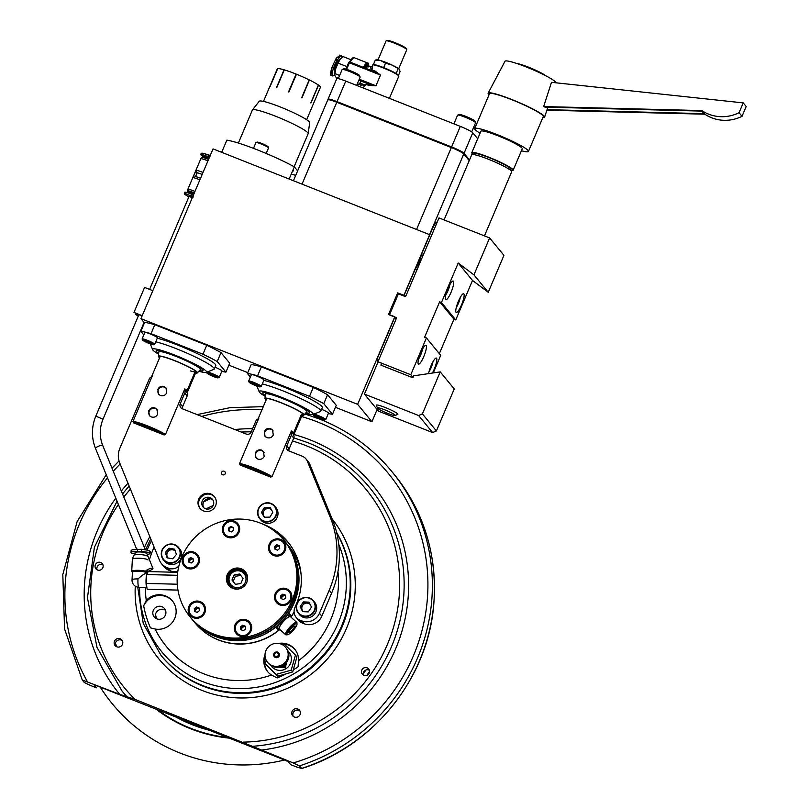 <?xml version="1.0" encoding="UTF-8"?>
<svg xmlns="http://www.w3.org/2000/svg" width="809" height="809" viewBox="0 0 809 809"><rect width="100%" height="100%" fill="white"/><g stroke="black" fill="none" stroke-linecap="round" stroke-linejoin="round"><path stroke-width="1.21" d="M144.437 322.872L140.958 318.645L213.02 148.886L429.832 234.752M140.958 318.645L357.618 404.328L371.928 421.742L335.442 407.311M247.756 372.636L228.886 365.172M395.116 317.168L396.157 318.433M357.618 404.328L394.792 316.774L388.573 314.317L397.674 292.868L403.893 295.325L429.68 234.57M371.928 421.742L377.115 409.516M404.702 296.316L403.893 295.325M398.483 293.859L397.674 292.868M327.918 100.225A11.72 1.335 23 0 1 327.776 99.861A11.72 1.335 23 0 1 336.787 102.258L451.331 147.562A11.72 1.335 23 0 1 463.769 153.953L469.24 160.607L463.769 153.953L429.569 234.529M328.181 99.598A11.72 1.335 23 0 1 328.039 99.234A11.72 1.335 23 0 1 337.05 101.641L451.594 146.935A11.72 1.335 23 0 1 464.042 153.326L469.503 159.99L464.042 153.326L463.769 153.953A11.72 1.335 23 0 0 451.331 147.562L416.595 229.392M472.759 132.777A11.72 1.335 23 0 0 460.321 126.386L345.767 81.092A11.72 1.335 23 0 0 336.766 78.685L327.776 99.861A11.72 1.335 23 0 1 336.787 102.258L451.331 147.562L451.594 146.935A11.72 1.335 23 0 1 464.042 153.326L472.759 132.777L477.684 138.774M328.039 99.234A11.72 1.335 23 0 1 337.05 101.641L451.594 146.935L460.321 126.386M294.132 166.725L308.138 133.707A30.287 3.448 -157 0 0 308.168 133.606L309.685 122.665A27.405 3.125 -157 0 0 280.258 106.96A27.405 3.125 -157 0 0 259.254 101.256L252.438 109.953A30.287 3.448 -157 0 0 252.388 110.044L238.372 143.062M308.168 133.606A30.287 3.448 -157 0 0 275.647 116.253A30.287 3.448 -157 0 0 252.438 109.953M297.641 170.861L294.334 166.836A45.921 5.228 -157 0 0 257.707 149.989A45.921 5.228 -157 0 0 226.854 140.149L221.686 152.314M294.334 166.836L289.167 179.001M291.28 174.036A45.921 5.228 -157 0 0 295.74 175.341M240.071 464.993L270.681 477.098A18.567 2.114 -157 0 0 253.743 469.058A18.567 2.114 -157 0 0 240.071 464.993L239.484 463.719L258.819 418.152A19.537 2.225 -157 0 0 258.304 418.405A19.537 2.225 -157 0 0 258.324 418.688L258.556 418.779M239.484 463.719A19.537 2.225 23 0 1 253.965 467.976A19.537 2.225 23 0 1 272.036 476.592L291.371 431.025A19.537 2.225 -157 0 1 293.667 432.663L291.109 431.652L293.192 434.2A3.903 3.792 140.6 0 1 293.728 438.084L289.177 448.813A3.903 3.792 -39.4 0 0 288.914 450.916M257.758 459.047L255.907 457.702L255.31 452.939C256.696 450.289 258.769 449.349 261.55 450.107L263.451 451.503L264.189 456.448C262.743 459.016 260.599 459.886 257.758 459.047M266.859 437.598L265.008 436.263L264.412 431.49C265.797 428.841 267.87 427.9 270.661 428.669L272.552 430.054L273.29 435.009C271.844 437.578 269.7 438.448 266.859 437.598M301.069 415.219L301.848 415.523A19.537 2.225 -157 0 0 301.251 414.795L293.667 432.663M291.695 432.37L294.264 433.391L301.848 415.523M292.585 433.462L293.758 433.927A19.537 2.225 -157 0 0 294.274 433.675A19.537 2.225 -157 0 0 294.264 433.391M293.758 433.927L293.475 434.595M272.036 476.592L270.681 477.098M133.525 422.854L164.126 434.959A18.567 2.114 -157 0 0 147.187 426.909A18.567 2.114 -157 0 0 133.525 422.854L132.929 421.58L152.264 376.013A19.537 2.225 -157 0 0 151.748 376.266A19.537 2.225 -157 0 0 151.768 376.549L152.001 376.64M132.929 421.58A19.537 2.225 23 0 1 147.41 425.837A19.537 2.225 23 0 1 165.481 434.453L184.816 388.886A19.537 2.225 -157 0 1 187.112 390.525L184.553 389.513A3.903 3.792 140.6 0 1 184.786 393.043L180.235 403.762A3.903 3.792 -39.4 0 0 182.268 408.747L246.199 434.029A3.903 3.792 -39.4 0 0 251.275 431.864L255.826 421.135A3.903 3.792 140.6 0 1 258.536 418.819M151.212 416.898L149.352 415.563L148.755 410.79C150.14 408.151 152.213 407.2 155.004 407.969L156.895 409.364L157.634 414.309C156.188 416.878 154.044 417.747 151.212 416.898M160.313 395.459L158.453 394.114L157.856 389.351C159.242 386.702 161.325 385.762 164.106 386.53L165.997 387.916L166.745 392.861C165.289 395.439 163.145 396.299 160.313 395.459M187.112 390.525L194.696 372.656A19.537 2.225 -157 0 1 195.293 373.384L187.708 391.253L185.14 390.231M194.514 373.07L195.293 373.384M186.03 391.323L187.203 391.789A19.537 2.225 -157 0 0 187.718 391.536A19.537 2.225 -157 0 0 187.708 391.253M187.203 391.789L186.919 392.456M165.481 434.453L164.126 434.959M263.481 101.398L277.265 68.937A23.451 2.67 23 0 1 277.608 68.684L270.024 86.553A23.451 2.67 23 0 1 270.095 86.533L277.679 68.664A23.451 2.67 23 0 1 284.03 69.796L276.445 87.665A23.451 2.67 23 0 1 276.577 87.706A23.451 2.67 23 0 1 276.708 87.746L284.293 69.877A23.451 2.67 23 0 1 296.104 74.074L288.58 91.973M301.797 97.838L309.2 79.939M309.362 80.02L301.949 97.919A23.451 2.67 23 0 0 301.636 97.768L309.22 79.899A23.451 2.67 23 0 0 296.458 74.216L288.874 92.095A23.451 2.67 23 0 0 288.52 91.943L296.104 74.074M309.544 80.051A23.451 2.67 23 0 1 318.382 85.026L310.798 102.895A23.451 2.67 23 0 1 310.949 103.006L318.534 85.137A23.451 2.67 23 0 1 320.425 87.261L306.651 119.722M305.387 413.389A29.306 3.337 -157 0 0 312.8 414.542L320.404 411.518A35.171 4.005 -157 0 0 320.799 411.194L322.316 407.615A35.171 4.005 -157 0 0 321.911 406.512A35.171 4.005 -157 0 0 297.439 392.78A35.171 4.005 -157 0 0 263.805 380.382M320.799 411.194A35.171 4.005 -157 0 0 320.394 410.092A35.171 4.005 -157 0 0 295.922 396.349A35.171 4.005 -157 0 0 262.288 383.951M312.8 414.542A29.306 3.337 -157 0 0 312.79 413.348A29.306 3.337 -157 0 0 283.019 397.897A29.306 3.337 -157 0 0 259.204 391.789A29.306 3.337 -157 0 0 259.517 392.274A29.306 3.337 -157 0 0 265.17 396.319M263.067 393.68A25.403 2.892 -157 0 0 265.251 395.48A25.403 2.892 23 0 1 263.309 392.577A25.403 2.892 23 0 1 291.291 401.891A25.403 2.892 23 0 1 308.987 413.045A25.403 2.892 23 0 1 305.944 412.762A25.403 2.892 -157 0 0 309.24 411.943A25.403 2.892 -157 0 0 282.28 398.099A25.403 2.892 -157 0 0 263.067 393.68M328.333 413.51A50.805 5.784 -157 0 0 332.479 414.279L323.772 403.671A50.805 5.784 -157 0 0 309.503 396.349L257.575 375.811A50.805 5.784 -157 0 0 247.402 373.475L250.355 377.065M247.402 373.475L251.195 364.535A50.805 5.784 -157 0 1 261.368 366.871L257.575 375.811M309.503 396.349L313.295 387.41L261.368 366.871M332.479 414.279L336.271 405.339L327.564 394.741L323.772 403.671M327.564 394.741A50.805 5.784 -157 0 0 313.295 387.41M198.832 371.25A29.306 3.337 -157 0 0 206.244 372.393L213.859 369.379A35.171 4.005 -157 0 0 214.243 369.046L215.76 365.476A35.171 4.005 -157 0 0 215.356 364.374A35.171 4.005 -157 0 0 190.884 350.641A35.171 4.005 -157 0 0 157.249 338.233M214.243 369.046A35.171 4.005 -157 0 0 213.839 367.953A35.171 4.005 -157 0 0 189.367 354.211A35.171 4.005 -157 0 0 155.732 341.813M206.244 372.393A29.306 3.337 -157 0 0 206.234 371.2A29.306 3.337 -157 0 0 176.463 355.758A29.306 3.337 -157 0 0 152.648 349.64A29.306 3.337 -157 0 0 152.962 350.135A29.306 3.337 -157 0 0 158.625 354.18M202.685 369.794A25.403 2.892 -157 0 0 178.213 356.961A25.403 2.892 -157 0 0 156.218 350.742A25.403 2.892 -157 0 0 156.511 351.541A25.403 2.892 -157 0 0 158.695 353.341A25.403 2.892 23 0 1 156.218 350.742A25.403 2.892 23 0 1 163.651 351.703A25.403 2.892 23 0 1 189.458 361.947A25.403 2.892 23 0 1 202.978 370.593A25.403 2.892 -157 0 0 202.685 369.794M199.388 370.613A25.403 2.892 -157 0 0 202.978 370.593A25.403 2.892 23 0 1 199.388 370.613M221.777 371.371A50.805 5.784 -157 0 0 225.923 372.14L217.216 361.532A50.805 5.784 -157 0 0 202.948 354.2L151.02 333.662A50.805 5.784 -157 0 0 140.847 331.326L143.8 334.926M140.847 331.326L144.639 322.397A50.805 5.784 -157 0 1 154.812 324.733L151.02 333.662M202.948 354.2L206.74 345.271L154.812 324.733M225.923 372.14L229.716 363.201L221.009 352.593L217.216 361.532M221.009 352.593A50.805 5.784 -157 0 0 206.74 345.271M266.161 399.899A21.186 2.417 23 0 1 264.988 398.493A21.186 2.417 23 0 1 265.463 398.139A21.186 2.417 23 0 1 287.488 405.339A21.186 2.417 23 0 1 303.962 415.027A21.186 2.417 23 0 1 303.557 415.209A21.186 2.417 23 0 1 302.131 415.169M264.988 398.493L265.362 394.094A22.551 2.569 23 0 1 265.868 393.72A22.551 2.569 23 0 1 289.329 401.385A22.551 2.569 23 0 1 306.864 411.7L303.962 415.027M266.201 399.798A20.629 2.346 23 0 1 265.928 398.422A20.629 2.346 23 0 1 266.05 398.412A20.629 2.346 23 0 1 285.405 404.581A20.629 2.346 23 0 1 303.284 414.208A20.629 2.346 23 0 1 303.031 415.057A20.629 2.346 23 0 1 302.172 415.068M159.606 357.76A21.186 2.417 23 0 1 158.433 356.354A21.186 2.417 23 0 1 164.652 357.062A21.186 2.417 23 0 1 186.505 365.759A21.186 2.417 23 0 1 197.406 372.888A21.186 2.417 23 0 1 195.576 373.03M158.433 356.354L158.807 351.945A22.551 2.569 23 0 1 165.43 352.704A22.551 2.569 23 0 1 188.699 361.967A22.551 2.569 23 0 1 200.308 369.561L197.406 372.888M159.646 357.659A20.629 2.346 23 0 1 159.494 356.263A20.629 2.346 23 0 1 164.975 357.315A20.629 2.346 23 0 1 184.179 364.798A20.629 2.346 23 0 1 196.729 372.069A20.629 2.346 23 0 1 195.616 372.929M196.183 371.513A19.537 2.225 23 0 1 190.439 370.916M453.9 123.848L457.581 115.181A9.769 1.112 23 0 1 457.682 115.09L459.209 114.484A8.596 0.981 23 0 1 465.711 116.334A8.596 0.981 23 0 1 474.934 121.158L475.55 122.675A9.769 1.112 23 0 1 475.561 122.816L471.708 131.907M457.682 115.09A9.769 1.112 23 0 1 465.084 117.184A9.769 1.112 23 0 1 475.55 122.675M473.154 128.489A9.769 1.112 23 0 1 474.741 129.086M473.558 127.549A8.596 0.981 23 0 1 474.913 128.055M338.273 78.645L342.146 69.534A9.769 1.112 23 0 1 342.247 69.443L343.774 68.836A8.596 0.981 23 0 1 350.277 70.676A8.596 0.981 23 0 1 359.499 75.51L360.116 77.027A9.769 1.112 23 0 1 360.126 77.168L356.638 85.39M342.247 69.443A9.769 1.112 23 0 1 349.65 71.536A9.769 1.112 23 0 1 360.116 77.027M324.682 420.013A6.057 0.688 -157 0 0 318.25 416.463A6.057 0.688 -157 0 0 313.599 415.31A6.057 0.688 -157 0 0 320.091 418.718A6.057 0.688 -157 0 0 324.682 420.013L325.693 419.608A6.836 0.779 -157 0 0 325.774 419.547L328.505 413.116A6.836 0.779 -157 0 0 321.588 409.344M318.2 417.171A6.836 0.779 -157 0 0 320.516 418.142A6.836 0.779 -157 0 0 322.245 418.789M325.774 419.547A6.836 0.779 -157 0 0 318.433 415.604A6.836 0.779 -157 0 0 313.811 414.137M318.058 417.525L316.026 416.342L317.138 416.413L322.316 418.84L318.058 417.525L318.331 416.878M255.573 385.58A6.057 0.688 -157 0 0 260.154 386.874A6.057 0.688 -157 0 0 253.723 383.335A6.057 0.688 -157 0 0 249.081 382.172A6.057 0.688 -157 0 0 255.573 385.58M253.682 384.032A6.836 0.779 -157 0 0 255.998 385.013A6.836 0.779 -157 0 0 256.807 385.327M260.154 386.874L261.165 386.48A6.836 0.779 -157 0 0 261.246 386.409A6.836 0.779 -157 0 0 253.905 382.465A6.836 0.779 -157 0 0 248.656 381.069A6.836 0.779 -157 0 0 248.666 381.17L249.081 382.172M261.246 386.409L263.977 379.977A6.836 0.779 -157 0 0 256.635 376.033A6.836 0.779 -157 0 0 251.387 374.638L248.656 381.069M253.53 384.386L251.498 383.213L252.62 383.274L257.798 385.701L253.53 384.386L253.804 383.749M218.127 377.874A6.057 0.688 -157 0 0 211.695 374.324A6.057 0.688 -157 0 0 207.043 373.171A6.057 0.688 -157 0 0 213.546 376.569A6.057 0.688 -157 0 0 218.127 377.874L219.138 377.469A6.836 0.779 -157 0 0 219.219 377.409L221.949 370.977A6.836 0.779 -157 0 0 215.032 367.205M214.779 376.316A6.836 0.779 -157 0 0 215.69 376.65M219.219 377.409A6.836 0.779 -157 0 0 211.877 373.465A6.836 0.779 -157 0 0 207.256 371.998M214.648 376.63L215.77 376.691L213.738 375.518L209.47 374.203L214.648 376.63L214.85 376.165M211.776 374.739L211.503 375.386M149.018 343.441A6.057 0.688 -157 0 0 153.599 344.735A6.057 0.688 -157 0 0 147.167 341.186A6.057 0.688 -157 0 0 142.526 340.033A6.057 0.688 -157 0 0 149.018 343.441M153.599 344.735L154.62 344.331A6.836 0.779 -157 0 0 154.691 344.27A6.836 0.779 -157 0 0 147.349 340.326A6.836 0.779 -157 0 0 142.101 338.931A6.836 0.779 -157 0 0 142.111 339.022L142.526 340.033M154.691 344.27L157.421 337.838A6.836 0.779 -157 0 0 150.08 333.895A6.836 0.779 -157 0 0 144.831 332.489L142.101 338.931M150.13 343.491L151.243 343.562L149.21 342.379L144.942 341.064L150.322 343.026M147.248 341.6L146.975 342.247M253.48 148.34L255.937 142.566A6.836 0.779 23 0 1 256.008 142.505L257.019 142.101A6.057 0.688 23 0 1 261.61 143.405A6.057 0.688 23 0 1 268.103 146.803L268.517 147.814A6.836 0.779 23 0 1 268.527 147.916L266.171 153.447M256.008 142.505A6.836 0.779 23 0 1 261.186 143.972A6.836 0.779 23 0 1 268.517 147.814M225.205 473.72A1.952 1.901 140.6 0 1 221.919 474.266A1.952 1.901 140.6 0 1 221.656 472.314A1.952 1.901 140.6 0 1 224.942 471.778A1.952 1.901 140.6 0 1 225.205 473.72M198.731 499.102A9.283 9.01 -39.4 0 0 199.995 508.335A9.283 9.01 -39.4 0 0 215.598 505.777A9.283 9.01 -39.4 0 0 214.334 496.554A9.283 9.01 -39.4 0 0 198.731 499.102M214.628 496.918A9.283 9.01 -39.4 0 0 199.327 499.831A9.283 9.01 -39.4 0 0 200.298 508.689M203.737 507.688A6.057 5.875 140.6 0 1 212.979 500.093M202.26 500.993A6.057 5.875 -39.4 0 0 203.079 507.01A6.057 5.875 -39.4 0 0 213.273 505.342A6.057 5.875 -39.4 0 0 212.443 499.325A6.057 5.875 -39.4 0 0 202.26 500.993M291.088 431.693A3.903 3.792 140.6 0 1 291.341 435.181L286.791 445.911A3.903 3.792 -39.4 0 0 288.823 450.886L302.192 456.175A9.769 9.486 140.6 0 1 307.359 461.272L330.042 516.759A97.697 94.835 140.6 0 1 329.233 590.226L319.454 613.262A13.682 13.278 140.6 0 1 301.717 620.847L299.937 620.149A9.769 9.486 140.6 0 1 294.85 607.701L296.367 604.131A62.526 60.695 -39.4 0 0 287.852 541.959A62.526 60.695 -39.4 0 0 262.065 523.807M305.954 458.905L308.34 461.808A9.769 9.486 140.6 0 1 309.746 464.174L332.428 519.661A97.697 94.835 140.6 0 1 331.619 593.128L321.84 616.155A13.682 13.278 140.6 0 1 304.103 623.749L302.323 623.051A9.769 9.486 140.6 0 1 298.561 620.321L296.185 617.419M184.553 389.523L186.636 392.062A3.903 3.792 140.6 0 1 187.172 395.945L182.622 406.664A3.903 3.792 -39.4 0 0 182.359 408.778M178.86 566.098A9.769 9.486 140.6 0 1 168.525 568.171L166.745 567.473A13.682 13.278 140.6 0 1 159.515 560.334L119.712 462.95A19.537 18.971 140.6 0 1 119.874 448.257L149.271 378.996A3.903 3.792 140.6 0 1 151.981 376.681M177.859 571.114A9.769 9.486 140.6 0 1 170.901 571.073L169.132 570.375A13.682 13.278 140.6 0 1 163.873 566.543L161.487 563.64M289.025 543.426A62.526 60.695 -39.4 0 0 276.193 532.453M142.212 315.692L133.97 312.426L142.05 316.076M152.83 290.674L144.589 287.407L133.97 312.426M138.531 315.49L135.76 314.6L138.278 316.086M136.084 313.852L135.76 314.6M265.746 436.971A4.783 4.642 140.6 0 1 268.79 429.013A4.783 4.642 140.6 0 1 273.159 430.995M256.645 458.42A4.783 4.642 140.6 0 1 259.689 450.461A4.783 4.642 140.6 0 1 264.058 452.443M159.191 394.832A4.783 4.642 140.6 0 1 162.235 386.874A4.783 4.642 140.6 0 1 166.603 388.856M150.09 416.271A4.783 4.642 140.6 0 1 153.134 408.312A4.783 4.642 140.6 0 1 157.502 410.294M145.367 587.425A97.697 94.835 -39.4 0 0 146.267 600.389L143.678 605.759A101.61 98.627 140.6 0 0 150.484 627.865L155.085 629.018A97.697 94.835 -39.4 0 0 203.999 673.897A97.697 94.835 -39.4 0 0 271.48 675.05L277.143 677.952A101.61 98.627 140.6 0 0 286.538 673.705M154.125 547.157A97.697 94.835 -39.4 0 0 149.412 559.747M293.283 669.913A101.61 98.627 140.6 0 0 298.056 666.818L298.572 660.619A17.586 17.07 -39.4 0 0 294.789 649.293A17.586 17.07 -39.4 0 0 288.024 644.369A17.586 17.07 -39.4 0 0 278.65 643.438M265.008 654.653A17.586 17.07 -39.4 0 0 267.617 671.612A17.586 17.07 -39.4 0 0 271.48 675.05M295.083 649.657A17.586 17.07 -39.4 0 0 288.621 645.097A17.586 17.07 -39.4 0 0 280.753 643.964M265.119 656.817A17.586 17.07 -39.4 0 0 267.921 671.976M155.085 629.018A17.586 17.07 -39.4 0 0 173.53 620.715A17.586 17.07 -39.4 0 0 172.357 600.865A17.586 17.07 -39.4 0 0 165.592 595.95A17.586 17.07 -39.4 0 0 146.267 600.389M172.641 601.229A17.586 17.07 -39.4 0 0 166.189 596.668A17.586 17.07 -39.4 0 0 143.678 605.759M153.326 610.37A6.644 6.452 -39.4 0 0 154.226 616.974A6.644 6.452 -39.4 0 0 165.4 615.143A6.644 6.452 -39.4 0 0 164.49 608.54A6.644 6.452 -39.4 0 0 153.326 610.37M155.702 618.278A6.644 6.452 140.6 0 1 165.491 610.239M115.717 646.179A4.399 4.267 140.6 0 1 122.361 640.718M114.484 641.193A4.399 4.267 -39.4 0 0 115.08 645.562A4.399 4.267 -39.4 0 0 122.472 644.348A4.399 4.267 -39.4 0 0 121.876 639.98A4.399 4.267 -39.4 0 0 114.484 641.193M293.303 716.42A4.399 4.267 140.6 0 1 299.957 710.959M292.079 711.424A4.399 4.267 -39.4 0 0 292.676 715.793A4.399 4.267 -39.4 0 0 300.068 714.59A4.399 4.267 -39.4 0 0 299.472 710.221A4.399 4.267 -39.4 0 0 292.079 711.424M95.381 564.773A4.106 3.984 -39.4 0 0 95.947 568.848A4.106 3.984 -39.4 0 0 102.844 567.716A4.106 3.984 -39.4 0 0 102.288 563.64A4.106 3.984 -39.4 0 0 95.381 564.773M97.04 569.769A4.106 3.984 140.6 0 1 102.976 564.894M361.775 670.125A4.106 3.984 -39.4 0 0 362.331 674.2A4.106 3.984 -39.4 0 0 369.228 673.068A4.106 3.984 -39.4 0 0 368.671 668.992A4.106 3.984 -39.4 0 0 361.775 670.125M363.423 675.121A4.106 3.984 140.6 0 1 369.359 670.246M252.408 746.313L135.093 699.421L119.671 694.304L82.255 679.995L84.338 682.533L90.598 685.506L96.463 687.822L94.077 684.91L96.807 685.749L284.92 760.147L288.237 761.704L290.613 764.606L296.478 766.932L301.555 768.439L299.461 765.901L293.202 762.938L252.408 746.313A160.222 155.53 -39.4 0 0 389.867 650.396A160.222 155.53 -39.4 0 0 369.602 487.554A160.222 155.53 -39.4 0 0 307.996 442.735M94.825 685.041A179.76 174.501 -39.4 0 0 96.463 687.822M394.013 474.185C424.209 512.006 437.467 555.368 433.786 604.272C428.173 678.225 373.212 746.505 301.545 768.55L301.555 768.439A187.577 182.086 -39.4 0 0 394.013 474.185L391.93 471.647A187.577 182.086 140.6 0 1 299.461 765.901M106.232 474.721L77.118 521.633L62.809 574.572L64.558 628.927L82.255 679.995M298.572 660.619A97.697 94.835 -39.4 0 0 337.95 571.71M156.572 618.743A95.745 92.944 140.6 0 1 155.49 614.274M203.757 501.823A103.562 100.528 140.6 0 1 210.289 498.779M206.062 508.922A95.745 92.944 140.6 0 1 213.161 505.574M285.89 542.647A60.574 58.794 140.6 0 1 285.941 542.708A60.574 58.794 140.6 0 1 288.813 612.919L291.503 616.185A60.574 58.794 140.6 0 0 294.082 611.917A60.574 58.794 140.6 0 1 290.896 617.085A8.697 2.063 132 0 0 290.846 616.62A8.697 2.063 132 0 0 290.694 616.377A8.697 2.063 132 0 0 283.737 621.019A8.697 2.063 132 0 0 278.903 629.048A8.697 2.063 132 0 0 279.054 629.291A8.697 2.063 132 0 0 279.762 629.412M284.819 541.352A60.574 58.794 -39.4 0 1 284.94 541.494A60.574 58.794 140.6 0 1 286.032 542.859A60.574 58.794 140.6 0 1 274.767 625.944A60.574 58.794 140.6 0 1 191.339 618.4A60.574 58.794 -39.4 0 0 274.059 626.5A60.574 58.794 -39.4 0 0 284.94 541.494A60.574 58.794 140.6 0 1 273.634 624.568A60.574 58.794 140.6 0 1 190.206 617.024A60.574 58.794 140.6 0 1 189.114 615.659A60.574 58.794 140.6 0 1 200.379 532.575A60.574 58.794 140.6 0 1 283.807 540.119A60.574 58.794 140.6 0 1 284.899 541.484L288.621 545.974A60.574 58.794 140.6 0 1 301.079 574.259A60.574 58.794 140.6 0 0 288.621 545.974L288.732 546.105A60.574 58.794 140.6 0 1 300.918 572.721M285.941 542.708A60.574 58.794 140.6 0 1 287.023 544.073A60.574 58.794 140.6 0 1 275.768 627.157A60.574 58.794 140.6 0 1 192.33 619.613A60.574 58.794 140.6 0 0 275.707 627.208L278.397 630.464L279.348 629.432M290.896 616.842L291.503 616.185M278.397 630.464A60.574 58.794 140.6 0 1 195.02 622.879L195.121 623.001A60.574 58.794 140.6 0 1 195.07 622.94M241.244 629.544A4.106 3.984 140.6 0 1 244.864 626.52M195.07 611.291A4.106 3.984 140.6 0 1 198.69 608.257M189.063 561.921A4.106 3.984 140.6 0 1 192.684 558.888M275.404 549.078A4.106 3.984 140.6 0 1 279.024 546.045M281.411 598.448A4.106 3.984 140.6 0 1 285.031 595.414M191.217 618.258A60.574 58.794 -39.4 0 0 191.339 618.4L192.229 619.492A60.574 58.794 140.6 0 0 275.657 627.036A60.574 58.794 140.6 0 0 286.922 543.951A60.574 58.794 140.6 0 0 285.84 542.586A60.574 58.794 140.6 0 1 286.922 543.951A60.574 58.794 140.6 0 1 275.657 627.036A60.574 58.794 140.6 0 1 192.229 619.492L192.33 619.613A60.574 58.794 140.6 0 1 192.279 619.552M191.875 568.848A8.798 8.535 -39.4 0 0 199.459 559.029A8.798 8.535 -39.4 0 0 189.791 551.768A8.798 8.535 -39.4 0 0 182.207 561.588A8.798 8.535 -39.4 0 0 191.875 568.848M204.829 612.838A8.798 8.535 -39.4 0 0 200.258 601.633A8.798 8.535 -39.4 0 0 188.851 606.517A8.798 8.535 -39.4 0 0 193.432 617.712A8.798 8.535 -39.4 0 0 204.829 612.838M249.971 622.556A8.798 8.535 -39.4 0 0 237.806 621.181A8.798 8.535 -39.4 0 0 236.066 633.316A8.798 8.535 -39.4 0 0 248.232 634.691A8.798 8.535 -39.4 0 0 249.971 622.556M282.139 588.285A8.798 8.535 -39.4 0 0 274.554 598.114A8.798 8.535 -39.4 0 0 284.222 605.375A8.798 8.535 -39.4 0 0 291.806 595.545A8.798 8.535 -39.4 0 0 282.139 588.285M269.185 544.305A8.798 8.535 -39.4 0 0 273.755 555.51A8.798 8.535 -39.4 0 0 285.162 550.626A8.798 8.535 -39.4 0 0 280.581 539.421A8.798 8.535 -39.4 0 0 269.185 544.305M224.053 534.587A8.798 8.535 -39.4 0 0 236.218 535.962A8.798 8.535 -39.4 0 0 237.947 523.817A8.798 8.535 -39.4 0 0 225.782 522.442A8.798 8.535 -39.4 0 0 224.053 534.587M284.94 541.494L284.707 541.201A60.574 58.794 140.6 0 1 285.789 542.566A60.574 58.794 140.6 0 1 274.524 625.65A60.574 58.794 140.6 0 1 191.096 618.106A60.574 58.794 -39.4 0 0 273.826 626.206A60.574 58.794 -39.4 0 0 284.707 541.201L283.807 540.119M245.501 571.993A10.75 10.436 140.6 0 1 243.509 586.727A10.75 10.436 140.6 0 1 228.512 585.15A10.75 10.436 140.6 0 1 230.504 570.406A10.75 10.436 140.6 0 1 245.501 571.993M229.068 585.817A10.75 10.436 140.6 0 1 231.101 571.376A10.75 10.436 140.6 0 1 245.653 572.196M279.661 629.432A60.574 58.794 140.6 0 1 248.98 643.286A60.574 58.794 140.6 0 1 195.02 622.879L192.33 619.613M294.102 612.201A60.574 58.794 140.6 0 1 291.007 617.186M279.853 629.483A60.574 58.794 140.6 0 1 249.091 643.418A60.574 58.794 140.6 0 1 195.121 623.001M271.177 552.476A7.817 7.584 -39.4 0 0 284.363 550.383A7.817 7.584 -39.4 0 0 283.261 542.556M270.064 544.659A7.817 7.584 -39.4 0 0 271.136 552.426A7.817 7.584 -39.4 0 0 284.272 550.272A7.817 7.584 -39.4 0 0 283.211 542.505A7.817 7.584 -39.4 0 0 270.064 544.659M274.625 546.459L276.84 544.74L279.388 545.751L279.722 548.472L277.507 550.191L274.959 549.18L274.625 546.459L275.161 547.106L277.376 545.387L276.84 544.74M277.376 545.387L279.449 546.206M275.161 547.106L275.434 549.372M240.849 571.326A8.596 8.343 -39.4 0 0 229.695 576.099A8.596 8.343 -39.4 0 0 234.175 587.051A8.596 8.343 -39.4 0 0 245.329 582.278A8.596 8.343 -39.4 0 0 240.849 571.326M246.684 582.642A9.769 9.486 -39.4 0 0 241.487 570.466A9.769 9.486 -39.4 0 0 228.816 575.887A9.769 9.486 -39.4 0 0 239.12 588.851M234.165 574.855L231.981 580.013L235.328 584.341L240.86 583.522L243.044 578.364L239.707 574.026L234.165 574.855L235.348 576.281L233.154 581.438L231.981 580.013M233.154 581.438L235.389 584.331M240.819 575.462L235.348 576.281M225.003 534.223A7.817 7.584 -39.4 0 0 225.054 534.274A7.817 7.584 -39.4 0 0 235.813 535.245A7.817 7.584 -39.4 0 0 237.128 524.353A7.817 7.584 -39.4 0 0 237.088 524.293M224.821 533.991A7.817 7.584 -39.4 0 0 235.722 535.133A7.817 7.584 -39.4 0 0 237.037 524.242A7.817 7.584 -39.4 0 0 226.277 523.271A7.817 7.584 -39.4 0 0 224.821 533.991M228.451 528.196L230.666 526.477L231.202 527.134L228.987 528.843L228.451 528.196L228.785 530.916L231.334 531.928L233.548 530.208L233.214 527.488L230.666 526.477M233.275 527.953L231.202 527.134M229.26 531.109L228.987 528.843M277.184 601.845A7.817 7.584 -39.4 0 0 277.234 601.896A7.817 7.584 -39.4 0 0 290.421 599.641A7.817 7.584 -39.4 0 0 289.268 591.925M282.26 589.235A7.817 7.584 -39.4 0 0 277.143 601.795A7.817 7.584 -39.4 0 0 290.33 599.53A7.817 7.584 -39.4 0 0 282.26 589.235M285.456 595.576L282.847 594.109L285.395 595.111L285.729 597.841L283.514 599.55L280.966 598.549L280.632 595.818L281.441 598.741M282.847 594.109L280.632 595.818M283.383 594.757L281.168 596.476M237.017 632.951A7.817 7.584 -39.4 0 0 237.067 633.002A7.817 7.584 -39.4 0 0 247.827 633.983A7.817 7.584 -39.4 0 0 249.101 623.031M249.192 623.152A7.817 7.584 -39.4 0 0 238.291 622A7.817 7.584 -39.4 0 0 236.976 632.901A7.817 7.584 -39.4 0 0 247.746 633.872A7.817 7.584 -39.4 0 0 249.192 623.152M245.289 626.682L242.68 625.215L245.228 626.217L245.562 628.947L243.347 630.656L240.799 629.655L240.465 626.924L241.274 629.837M242.68 625.215L240.465 626.924M243.216 625.863L241.001 627.582M190.843 614.688A7.817 7.584 -39.4 0 0 204.03 612.595A7.817 7.584 -39.4 0 0 202.928 604.768M203.949 612.484A7.817 7.584 -39.4 0 0 202.877 604.717A7.817 7.584 -39.4 0 0 189.741 606.861A7.817 7.584 -39.4 0 0 190.803 614.638A7.817 7.584 -39.4 0 0 203.949 612.484M196.506 606.952L199.054 607.953L199.388 610.684L197.174 612.403L194.625 611.392L194.291 608.661L196.506 606.952L197.042 607.599L194.827 609.319L195.1 611.584M194.827 609.319L194.291 608.661M199.115 608.419L197.042 607.599M184.836 565.319A7.817 7.584 -39.4 0 0 198.074 563.115A7.817 7.584 -39.4 0 0 196.961 555.459A7.817 7.584 -39.4 0 0 196.921 555.399M191.753 567.898A7.817 7.584 -39.4 0 0 196.87 555.348A7.817 7.584 -39.4 0 0 183.683 557.603A7.817 7.584 -39.4 0 0 191.753 567.898M188.821 559.949L191.035 558.24L190.499 557.583L193.048 558.594L193.381 561.315L191.167 563.034L188.618 562.022L188.285 559.302L189.094 562.215M190.499 557.583L188.285 559.302M191.035 558.24L193.108 559.049M278.822 624.558A8.697 2.063 132 0 0 277.629 627.905A8.697 2.063 132 0 0 277.78 628.148L279.054 629.291M290.694 616.377L289.43 615.234A8.697 2.063 132 0 0 286.386 616.327M291.452 627.147A7.332 1.739 132 0 0 287.478 634.752A7.332 1.739 132 0 0 292.383 631.242A7.332 1.739 132 0 0 296.994 624.204A7.332 1.739 132 0 0 291.452 627.147M296.994 624.204L296.964 622.9A8.302 1.972 132 0 0 296.782 622.394A8.302 1.972 132 0 0 290.694 626.237A8.302 1.972 132 0 0 285.658 634.721A8.302 1.972 132 0 0 286.184 634.863L287.478 634.752M296.782 622.394L290.431 616.67A8.302 1.972 132 0 0 284.343 620.513A8.302 1.972 132 0 0 279.307 629.008L285.658 634.721M293.768 628.684L295.103 625.944L293.252 626.449L290.077 629.705L288.742 632.446L290.583 631.93L293.768 628.684L292.332 627.39M289.48 630.939L290.583 631.93M131.2 551.01L132.049 549.817L141.444 549.271L148.128 550.292L150.191 551.576L150.09 553.437A7.625 1.365 3.1 0 1 147.208 554.347M135.022 553.932A7.625 1.365 3.1 0 1 131.098 552.729A7.625 1.365 3.1 0 1 131.018 552.507A7.625 1.365 3.1 0 1 137.459 551.505L141.312 551.607A7.625 1.365 3.1 0 1 150.09 553.437M134.972 554.832L135.083 552.668A5.471 0.981 3.1 0 1 139.714 551.95A5.471 0.981 3.1 0 1 146.014 553.275M132.443 572.276L131.827 571.619A7.817 1.406 3.1 0 1 131.715 571.356L132.373 559.262A7.817 1.406 3.1 0 1 132.393 559.191L133.647 555.419A6.765 1.214 3.1 0 1 139.36 554.59A6.765 1.214 3.1 0 1 147.147 556.157M132.393 559.191A7.817 1.406 3.1 0 1 138.986 558.24A7.817 1.406 3.1 0 1 147.976 560.05M131.715 571.356A7.817 1.406 3.1 0 1 138.329 570.325A7.817 1.406 3.1 0 1 147.319 572.206A7.817 1.406 3.1 0 1 147.177 572.459L146.49 573.045M132.11 580.053A7.038 1.264 3.1 0 1 132.029 579.841L132.454 572.165A7.038 1.264 3.1 0 1 138.4 571.245A7.038 1.264 3.1 0 1 146.5 572.934L146.48 573.379M146.621 587.455L138.875 587.253A7.038 1.122 -88.5 0 1 138.673 587.132A7.038 1.122 -88.5 0 1 137.985 578.92C142.465 574.946 145.266 573.136 146.378 573.49M146.389 586.313A7.038 1.122 -88.5 0 1 146.328 586.019A7.038 1.122 -88.5 0 1 146.611 574.815L146.247 583.431L147.187 589.306L177.778 590.085L177.788 588.992M177.677 572.327L148.168 571.579L146.732 574.562L177.353 575.29M177.444 586.252L177.171 582.096M176.827 584.199L146.247 583.431M150.09 551.485L149.281 551.93L150.09 551.485L147.875 550.211M270.904 665.504A11.235 10.901 -39.4 0 0 287.66 667.425A11.235 10.901 -39.4 0 0 288.156 651.336M289.076 652.337A11.235 10.901 -39.4 0 0 288.186 651.407M270.975 665.554A11.235 10.901 -39.4 0 0 271.713 666.606M266.161 660.164L265.19 663.643L276.102 674.423L291.22 670.145L295.427 655.078L284.515 644.308L282.634 644.834M276.102 674.423L277.588 676.233L292.706 671.955L296.923 656.898L295.427 655.078M291.22 670.145L292.706 671.955M265.19 663.643L277.588 676.233M275.181 656.15A1.952 1.901 -39.4 0 0 277.902 655.856A1.952 1.901 -39.4 0 0 277.689 653.156A1.952 1.901 -39.4 0 0 274.969 653.45A1.952 1.901 -39.4 0 0 275.181 656.15M274.706 657.07A2.933 2.842 140.6 0 1 274.382 653.025A2.933 2.842 140.6 0 1 278.468 652.59A2.933 2.842 140.6 0 1 278.792 656.635A2.933 2.842 140.6 0 1 274.706 657.07M265.332 657.899A11.72 11.377 140.6 0 1 285.648 647.392A11.72 11.377 140.6 0 1 281.694 665.018A11.72 11.377 140.6 0 1 265.332 657.899M285.648 647.392L286.386 648.292A11.72 11.377 140.6 0 1 282.442 665.928A11.72 11.377 140.6 0 1 268.275 663.178L267.526 662.278M420.69 352.866A10.072 2.134 111.6 0 0 418.516 364.101A10.072 2.134 111.6 0 0 423.764 356.607A10.072 2.134 111.6 0 0 425.928 345.362A10.072 2.134 111.6 0 0 420.69 352.866M432.37 373.06A10.072 2.134 111.6 0 0 434.19 369.298A10.072 2.134 111.6 0 0 436.354 358.063A10.072 2.134 111.6 0 0 431.116 365.557A10.072 2.134 111.6 0 0 428.608 373.616M458.42 301.231A10.072 2.134 111.6 0 0 456.256 312.466A10.072 2.134 111.6 0 0 461.494 304.973A10.072 2.134 111.6 0 0 463.668 293.728A10.072 2.134 111.6 0 0 458.42 301.231M447.994 288.53A10.072 2.134 111.6 0 0 445.82 299.775A10.072 2.134 111.6 0 0 451.068 292.271A10.072 2.134 111.6 0 0 453.232 281.036A10.072 2.134 111.6 0 0 447.994 288.53M398.412 293.829L404.904 296.397A0.748 0.718 140.6 0 0 405.875 295.983L439.004 217.914L489.617 237.927L473.943 274.858L458.207 263.036L441.441 302.526L439.641 301.808L424.614 337.211L426.414 337.929L410.79 374.739L377.955 361.744L396.339 318.453A0.748 0.718 140.6 0 0 395.945 317.502L389.453 314.934L398.412 293.829M433.26 372.929L440.723 355.333L426.414 337.929M489.617 237.927L503.926 255.341L488.252 292.271L472.507 280.45L455.75 319.939L453.95 319.221L439.338 353.644M453.95 319.221L439.641 301.808M455.75 319.939L441.441 302.526M472.507 280.45L458.207 263.036M488.252 292.271L473.943 274.858M378.086 361.926L364.434 394.094L418.597 415.513L422.399 413.884L440.227 371.887L413.662 375.841L412.853 377.763L380.887 365.122L381.646 363.332L377.955 361.744M412.994 377.419L410.79 374.739M418.597 415.513L432.603 432.562L436.405 430.934L454.233 388.937L440.227 371.887M422.399 413.884L436.405 430.934M364.434 394.094L378.44 411.134L432.603 432.562M555.844 82.791A27.607 3.145 -157 0 0 555.5 81.992A27.607 3.145 -157 0 0 529.035 68.087A27.607 3.145 -157 0 0 505.018 61.251L488.14 93.156A30.671 3.489 -157 0 0 488.484 94.147A30.671 3.489 -157 0 0 489.061 94.734M542.839 117.568A30.671 3.489 -157 0 0 544.609 117.123A30.671 3.489 -157 0 0 544.235 116.193A30.671 3.489 -157 0 0 514.837 100.751A30.671 3.489 -157 0 0 488.14 93.156M742.025 116.314L739.062 112.694A37.426 36.334 -39.4 0 1 708.684 114.17A37.426 36.334 -39.4 0 1 701.848 110.58L543.658 106.566L551.505 82.326L743.218 102.895L746.191 106.505L742.025 116.314A37.426 36.334 140.6 0 1 711.647 117.78A37.426 36.334 140.6 0 1 704.821 114.19L704.376 113.644A37.426 36.334 -39.4 0 1 702.869 112.572L701.656 111.106M701.848 110.58L702.303 111.116L544.963 107.132L543.658 106.566M521.421 150.747A29.215 3.327 -157 0 0 528.459 151.425A29.215 3.327 -157 0 0 528.125 150.514A29.215 3.327 -157 0 0 499.982 135.75A29.215 3.327 -157 0 0 474.681 128.601A29.215 3.327 -157 0 0 475.025 129.511A29.215 3.327 -157 0 0 480.061 133.192M528.459 151.425L543.254 116.587A29.215 3.327 -157 0 0 542.91 115.667A29.215 3.327 -157 0 0 514.777 100.903A29.215 3.327 -157 0 0 489.475 93.753L474.681 128.601M511.268 170.477A22.47 2.558 -157 0 0 513.149 170.234A22.47 2.558 -157 0 0 512.896 169.536A22.47 2.558 -157 0 0 491.245 158.18A22.47 2.558 -157 0 0 471.789 152.679A22.47 2.558 -157 0 0 472.041 153.376A22.47 2.558 -157 0 0 472.921 154.206M513.149 170.234L522.26 148.795A22.47 2.558 -157 0 0 521.997 148.087A22.47 2.558 -157 0 0 500.346 136.731A22.47 2.558 -157 0 0 480.89 131.24L471.789 152.679M377.429 408.009L376.316 405.299A11.72 1.335 23 0 1 376.296 405.127A11.72 1.335 23 0 1 386.459 407.999A11.72 1.335 23 0 1 397.745 413.925A11.72 1.335 23 0 1 397.886 414.289A11.72 1.335 23 0 1 397.755 414.4L395.035 415.482A9.627 1.092 -157 0 0 395.025 415.088A9.627 1.092 -157 0 0 385.246 410.011A9.627 1.092 -157 0 0 377.429 408.009A9.627 1.092 -157 0 0 377.53 408.171A9.627 1.092 -157 0 0 386.287 412.823A9.627 1.092 -157 0 0 395.035 415.482M704.821 114.19L546.874 110.186M547.046 109.66L704.376 113.644M739.062 112.694L743.218 102.895M516.951 63.547A16.858 1.921 23 0 1 531.907 68.563A16.858 1.921 23 0 1 545.893 75.834M471.95 154.58L474.529 153.568A19.729 2.245 23 0 1 489.465 157.795A19.729 2.245 23 0 1 510.61 168.879L511.662 171.437A21.712 2.478 -157 0 0 488.383 159.242A21.712 2.478 -157 0 0 471.95 154.58A21.712 2.478 -157 0 0 471.708 154.792L444.07 219.917M484.46 235.894L511.682 171.761A21.712 2.478 -157 0 0 511.662 171.437M456.316 307.4A7.332 1.547 111.6 0 0 458.41 303.405A7.332 1.547 111.6 0 0 460.24 297.469M457.186 304.447L458.683 300.635M429.013 371.725A7.332 1.547 111.6 0 0 431.106 367.731A7.332 1.547 111.6 0 0 432.936 361.795M429.882 368.783L431.369 364.96M445.89 294.698A7.332 1.547 111.6 0 0 447.974 290.704A7.332 1.547 111.6 0 0 449.814 284.778M446.76 291.756L448.247 287.933M418.577 359.034A7.332 1.547 111.6 0 0 420.67 355.04A7.332 1.547 111.6 0 0 422.51 349.104M419.456 356.081L420.943 352.269M389.402 98.344L398.786 76.238A14.269 1.628 -157 0 0 398.776 76.026A14.269 1.628 -157 0 0 383.486 68.017A14.269 1.628 -157 0 0 372.686 64.953A14.269 1.628 -157 0 0 372.524 65.084L371.998 70.282A0.981 0.87 -79.6 0 1 371.715 70.676M371.462 70.575A0.981 0.698 -5.1 0 0 371.998 70.282A14.269 1.628 23 0 1 375.174 71.111L380.493 75.075L374.324 71.718M375.325 60.078L377.045 59.846A12.408 1.416 23 0 1 380.847 60.624L375.325 60.078L373.475 64.427L374.314 64.68A13.773 1.567 23 0 1 382.829 67.299A13.773 1.567 23 0 1 383.749 67.653A13.773 1.567 23 0 1 384.679 68.027A13.773 1.567 23 0 1 395.014 72.871A13.773 1.567 23 0 1 396.218 73.558A13.773 1.567 23 0 1 398.513 75.399L398.776 76.026M398.716 68.704L406.775 49.733A11.255 1.284 -157 0 0 406.765 49.561A11.255 1.284 -157 0 0 394.691 43.241A11.255 1.284 -157 0 0 386.176 40.824A11.255 1.284 -157 0 0 386.055 40.935L377.995 59.906M386.176 40.824L387.127 40.45A10.527 1.203 23 0 1 395.095 42.705A10.527 1.203 23 0 1 406.371 48.621L406.765 49.561M372.686 64.953L373.323 64.7A13.773 1.567 23 0 1 373.657 64.639L373.475 64.427M399.424 69.341L399.434 69.352A12.408 1.416 -157 0 0 399.424 69.341A12.408 1.416 -157 0 0 399.403 69.311L392.122 65.084A12.408 1.416 23 0 1 399.403 69.311L400.061 71.657L398.493 75.348M380.847 60.624A12.408 1.416 23 0 1 392.122 65.084L385.509 63.203L380.847 60.624M385.509 63.203L383.668 67.551L384.679 68.027M382.829 67.299L383.668 67.551M397.876 68.998L396.218 73.558M395.014 72.871L396.036 73.346M373.657 64.639A13.773 1.567 23 0 1 374.314 64.68M369.106 85.41A0.981 0.647 -72.8 0 0 368.924 84.187L375.932 85.794L369.106 85.41A14.269 1.628 -157 0 0 365.931 84.581L362.938 87.878M368.924 84.187L358.842 80.202M375.174 71.111A0.981 0.647 -72.8 0 1 374.385 71.728M359.267 79.201L375.932 85.794L380.493 75.075L349.407 62.778L349.923 62.05L374.233 71.677M364.566 67.845A0.981 0.849 124.7 0 1 364.535 67.299L363.433 67.076A13.975 2.953 -68.4 0 1 367.549 62.981C368.378 62.728 368.773 64.053 368.742 66.955M371.068 70.423L370.805 66.995L371.907 66.55M365.395 68.178A0.981 0.688 33.8 0 1 365.183 67.764A12.074 2.558 -68.4 0 1 368.631 66.146M368.793 66.207A13.328 2.821 111.6 0 0 364.535 67.299L365.183 67.764A0.981 0.86 125.1 0 0 365.162 68.087M349.892 62.05A0.981 0.951 -39.4 0 0 348.689 62.566M365.011 85.511L359.348 83.661L361.39 84.864A13.975 2.953 -68.4 0 1 360.136 86.765M346.616 69.372L349.407 62.778L348.659 62.576L345.888 69.159M365.941 670.014A144.589 140.362 140.6 0 1 363.231 673.846M229.271 738.142A149.048 144.69 140.6 0 1 156.097 709.2M227.703 737.525A148.502 144.154 140.6 0 1 157.886 709.908M284.576 760.015A175.856 170.709 140.6 0 1 100.245 687.114M369.47 672.309A149.048 144.69 140.6 0 1 367.599 674.989M369.551 671.46A148.502 144.154 140.6 0 1 366.821 675.373M209.309 730.244A144.589 140.362 140.6 0 1 176.281 717.189M116.82 646.806A142.637 138.46 140.6 0 1 115.414 643.104M169.02 562.589A9.374 9.101 -39.4 0 0 179.952 555.085A9.374 9.101 -39.4 0 0 172.711 544.427A9.374 9.101 -39.4 0 0 161.78 551.94A9.374 9.101 -39.4 0 0 169.02 562.589M169 563.044A9.769 9.486 -39.4 0 0 178.476 547.38A9.769 9.486 -39.4 0 0 162.69 548.815A9.769 9.486 -39.4 0 0 169 563.044M163.378 559.788L164.51 561.163A9.769 9.486 -39.4 0 0 180.296 559.727A9.769 9.486 -39.4 0 0 179.608 548.765L178.476 547.38M167.665 557.937L165.309 552.547L167.109 557.846L172.661 558.797L176.423 554.468L174.623 549.18L169.061 548.219L169.961 549.311L174.956 550.171M165.309 552.547L169.061 548.219M166.199 553.639L169.961 549.311M175.27 551.081A4.965 4.824 -39.4 0 0 167.473 552.335A4.965 4.824 -39.4 0 0 168.161 558.018M275.171 516.718A9.374 9.101 -39.4 0 0 271.854 504.209A9.374 9.101 -39.4 0 0 259.173 507.88A9.374 9.101 -39.4 0 0 262.49 520.389A9.374 9.101 -39.4 0 0 275.171 516.718M275.566 516.971A9.769 9.486 -39.4 0 0 274.777 506.171A9.769 9.486 -39.4 0 0 258.9 507.769A9.769 9.486 -39.4 0 0 259.679 518.569A9.769 9.486 -39.4 0 0 275.566 516.971M259.679 518.569L260.811 519.954A9.769 9.486 -39.4 0 0 276.698 518.357A9.769 9.486 -39.4 0 0 275.909 507.546L274.777 506.171M261.499 512.431L264.31 517.244L269.973 517.113L272.835 512.168L270.034 507.354L264.361 507.486L261.499 512.431L262.399 513.523L265.261 508.568L264.361 507.486M270.671 508.446L265.261 508.568M264.563 517.234L262.399 513.523M271.419 509.721A4.965 4.824 -39.4 0 0 263.825 511.045A4.965 4.824 -39.4 0 0 264.927 517.224M313.508 611.837A9.374 9.101 -39.4 0 0 311.04 599.115A9.374 9.101 -39.4 0 0 298.157 601.947A9.374 9.101 -39.4 0 0 300.635 614.668A9.374 9.101 -39.4 0 0 313.508 611.837M313.882 612.12A9.769 9.486 -39.4 0 0 313.437 600.763A9.769 9.486 -39.4 0 0 297.904 601.805A9.769 9.486 -39.4 0 0 298.339 613.161A9.769 9.486 -39.4 0 0 313.882 612.12M298.339 613.161L299.472 614.547A9.769 9.486 -39.4 0 0 315.014 613.495A9.769 9.486 -39.4 0 0 314.57 602.139L313.437 600.763M300.179 606.649L302.647 611.644L308.3 611.887L311.485 607.134L309.018 602.139L303.365 601.896L300.179 606.649L301.069 607.731L304.255 602.978L303.365 601.896M309.544 603.211L304.255 602.978M303.011 611.665L301.069 607.731M310.1 604.343A4.965 4.824 -39.4 0 0 302.667 605.354A4.965 4.824 -39.4 0 0 303.415 611.675M416.928 269.923L415.189 269.235L404.055 295.467L404.773 296.337M405.774 296.155L404.055 295.467M396.319 318.493L394.57 317.806L376.751 359.803L378.491 360.49M378.086 361.431L376.751 359.803M433.857 230.039L432.117 229.352L421.368 254.693A10.75 2.275 -68.4 0 1 415.189 269.235M432.117 229.352A9.769 2.063 -68.4 0 1 437.204 222.081L437.204 222.081M423.107 255.381L421.368 254.693M341.641 57.54A9.577 2.022 111.6 0 0 341.176 55.801A9.577 2.022 111.6 0 0 338.84 57.843L337.282 60.179A9.577 2.022 111.6 0 0 333.025 69.726A9.577 2.022 111.6 0 0 332.58 75.945L330.739 75.095L332.155 66.925L336.21 58.278L339.841 55.396M338.85 60.291A6.007 1.274 111.6 0 0 337.626 61.565A6.007 1.274 111.6 0 0 335.098 67.076A6.007 1.274 111.6 0 0 334.491 71.293M332.58 75.945A9.577 2.022 111.6 0 0 334.582 74.377M330.739 75.095L332.155 66.925M340.7 58.45A8.798 1.861 111.6 0 0 339.295 60.099A8.798 1.861 111.6 0 0 334.592 73.892M350.985 59.714L342.905 56.519L339.861 59.573L335.887 68.128L334.956 73.629L339.618 75.48M338.405 63.254L346.94 66.631M341.469 57.702A9.769 2.063 111.6 0 0 341.267 57.864A9.769 2.063 111.6 0 0 339.861 59.573A9.769 2.063 111.6 0 0 335.887 68.128A9.769 2.063 111.6 0 0 334.613 74.782M334.956 73.629L334.683 75.136L335.988 77.26L338.445 78.23M338.728 61.98A8.798 1.861 111.6 0 0 337.252 65.094M340.336 58.713L340.458 58.652A8.13 1.719 111.6 0 0 340.336 58.713A8.13 1.719 111.6 0 0 338.769 60.402A8.13 1.719 111.6 0 0 335.401 67.703A8.13 1.719 111.6 0 0 334.501 73.467A8.13 1.719 111.6 0 0 334.552 73.568L334.501 73.467M340.336 58.774A8.403 1.78 111.6 0 0 339.052 60.301A8.403 1.78 111.6 0 0 334.542 73.417M357.689 82.922A9.293 1.962 111.6 0 0 358.154 84.288A9.293 1.962 111.6 0 0 360.409 82.296A9.293 1.962 111.6 0 0 361.148 81.112M145.671 571.245A3.903 0.9 -22.2 0 1 148.937 568.99A3.903 0.9 -22.2 0 1 152.891 568.282A3.903 0.9 -22.2 0 1 152.921 568.343A3.903 0.9 -22.2 0 1 150.666 570.193A3.903 0.9 -22.2 0 1 146.459 571.508M209.44 157.32L208.247 156.815A7.625 0.87 -157 0 0 200.693 154.549L201.138 153.498L203.049 153.326L207.397 154.509A4.49 0.516 23 0 1 210.209 155.51M204.04 153.579L210.734 155.935M205.284 157.533A5.279 0.597 23 0 1 204.414 156.764A5.279 0.597 23 0 1 209.106 158.109M200.693 154.549A7.625 0.87 -157 0 0 204.637 157.088M201.138 153.498L203.049 153.326M188.396 191.844A7.706 0.88 23 0 1 187.314 190.843L187.819 189.377A7.817 0.89 23 0 1 187.819 189.367A7.817 0.89 23 0 1 194.959 191.43M202.169 174.451A5.865 0.667 -157 0 0 197.153 172.863L196.081 170.294L192.936 177.687A7.817 0.89 23 0 1 199.874 179.851M196.081 170.294A7.817 0.89 23 0 1 203.008 172.459M187.819 189.367L200.794 158.817A7.817 0.89 23 0 1 200.794 158.807A7.817 0.89 23 0 1 207.923 160.88M190.509 193.017A7.706 0.88 23 0 1 189.397 192.441M187.314 190.843A7.706 0.88 23 0 1 194.342 192.876M200.794 158.807L201.502 157.421A7.706 0.88 23 0 1 208.53 159.464M202.26 157.361L202.311 157.229A7.038 0.799 23 0 1 208.692 159.07M190.55 192.936A7.038 0.799 23 0 1 189.63 192.441M188.73 191.895A7.038 0.799 23 0 1 194.312 192.947M192.936 177.687L195.525 176.686A5.865 0.667 23 0 1 200.541 178.273M195.434 176.716L196.961 173.106A5.865 0.667 -157 0 0 197.022 173.177M195.889 170.537L196.961 173.106M195.525 176.686L197.153 172.863M192.239 197.841L189.7 196.547M193.432 195.03L192.239 194.514A7.625 0.87 -157 0 0 184.685 192.249L184.29 193.179L185.787 195.02L188.881 196.86A4.49 0.516 23 0 1 192.38 197.497M184.3 193.149L193.341 196.921M189.306 193.341A5.279 0.597 23 0 1 193.553 194.736M190.014 193.493A6.755 0.769 23 0 1 188.254 191.834A6.755 0.769 23 0 1 193.998 193.685M190.348 193.412A5.279 0.597 23 0 1 189.67 192.451A5.279 0.597 23 0 1 193.938 193.847M205.243 157.765A5.279 0.597 23 0 1 208.722 158.999M202.665 157.128A6.755 0.769 23 0 1 208.793 158.847M345.767 81.092L302.05 184.098M292.504 171.144A31.268 3.56 -157 0 0 293.111 169.728M302.323 623.051L299.937 620.149M304.103 623.749L301.717 620.847M321.84 616.155L319.454 613.262M331.619 593.128L329.233 590.226M332.428 519.661L330.042 516.759M309.746 464.174L307.359 461.272M289.177 448.813L286.791 445.911M293.728 438.084L291.341 435.181M182.622 406.664L180.235 403.762M187.172 395.945L184.786 393.043M169.132 570.375L166.745 567.473M170.901 571.073L168.525 568.171M151.475 540.665A104.604 101.54 -39.4 0 0 147.157 550.049M139.603 587.273A104.604 101.54 -39.4 0 0 202.371 681.502A104.604 101.54 -39.4 0 0 315.429 657.029A104.604 101.54 -39.4 0 0 338.759 544.386M336.706 532.858A107.466 104.321 140.6 0 1 323.034 655.381A107.466 104.321 140.6 0 1 202.311 685.395A107.466 104.321 140.6 0 1 160.991 655.341L143.244 623.436L137.742 587.132M160.991 655.341L161.567 656.038A107.466 104.321 -39.4 0 0 202.887 686.103A107.466 104.321 -39.4 0 0 324.075 655.543A107.466 104.321 -39.4 0 0 336.574 532.362M332.115 518.893A111.379 108.113 140.6 0 1 332.368 652.812A111.379 108.113 140.6 0 1 201.967 690.401A111.379 108.113 140.6 0 1 135.275 586.161M243.054 742.126A156.319 151.738 -39.4 0 0 396.339 615.983A156.319 151.738 -39.4 0 0 305.883 445.587A156.319 151.738 -39.4 0 0 292.484 441.006M119.671 694.304A164.136 159.322 140.6 0 1 115.808 498.142M121.32 490.972A164.136 159.322 140.6 0 1 127.994 483.226M234.822 429.528A164.136 159.322 140.6 0 1 252.6 428.719M293.566 434.382A164.136 159.322 140.6 0 1 310.11 439.894A164.136 159.322 140.6 0 1 406.603 610.593A164.136 159.322 140.6 0 1 260.852 750.145M117.052 501.196L94.39 547.309L87.453 597.8L96.989 647.402L121.997 690.977A160.222 155.53 -39.4 0 0 126.932 696.691M319.808 419.173A187.577 182.086 140.6 0 1 391.93 471.647C372.403 448.065 348.335 430.56 319.727 419.113L304.882 413.975M293.202 762.938A183.673 178.293 -39.4 0 0 427.455 597.618A183.673 178.293 -39.4 0 0 317.694 422.025A183.673 178.293 -39.4 0 0 301.555 416.524M261.954 409.799A183.673 178.293 -39.4 0 0 201.714 416.433M120.147 464.022A183.673 178.293 -39.4 0 0 113.25 471.222M107.516 477.846A183.673 178.293 -39.4 0 0 87.321 681.512M130.411 489.121A156.319 151.738 -39.4 0 0 123.817 497.09M118.407 504.503A156.319 151.738 -39.4 0 0 135.093 699.421M144.407 547.501A111.379 108.113 140.6 0 1 149.837 536.67M148.522 550.413A9.253 1.658 3.1 0 1 149.837 551.151M138.875 587.253A7.038 7.038 0 0 1 132.029 579.841A7.038 1.264 3.1 0 1 137.985 578.92M137.459 551.505L137.591 549.169M141.312 551.607L141.444 549.271M350.145 62.141L363.241 67.319M370.805 66.995L368.702 66.166A11.427 2.417 111.6 0 0 366.032 68.421M349.801 62.111A0.981 0.951 -39.4 0 0 348.821 62.586M349.235 62.283L349.417 62.02C352.198 58.015 353.867 56.61 354.443 57.793A13.975 2.953 111.6 0 0 350.327 61.899A0.981 0.587 -149 0 0 349.417 62.02L350.044 62.182M359.054 83.934L361.39 84.864M364.677 85.845L361.572 84.611L364.687 85.835M365.334 85.178L359.894 83.024M338.84 57.843L337.019 57.126M337.282 60.179L335.462 59.461M332.034 67.268A11.205 2.366 111.6 0 0 330.628 74.357M95.887 416.17L102.915 419.153M95.533 448.489A3.903 0.9 -22.2 0 1 95.502 448.429A3.903 0.9 -22.2 0 1 98.647 446.174A3.903 0.9 -22.2 0 1 102.703 445.425A3.903 0.9 -22.2 0 1 102.733 445.476A3.903 0.9 -22.2 0 1 102.743 445.537M201.643 153.225A9.253 1.052 23 0 1 202.826 153.285M204.414 156.764L205.708 157.219A5.865 0.667 23 0 1 204.475 155.925A5.865 0.667 23 0 1 209.359 157.512M208.247 156.815L208.924 155.207M185.837 195.05A9.091 1.031 23 0 1 186.616 194.029M192.239 194.514L191.561 196.112M327.776 99.861L293.465 180.7M266.737 398.524L258.304 418.405M302.718 413.793L294.274 433.675M160.192 356.385L151.748 376.266M196.162 371.655L187.718 391.536M259.204 391.789L256.847 386.065M152.648 349.64L150.292 343.916M313.599 415.31L313.214 414.37M207.043 373.171L206.659 372.231M145.59 549.746L150.737 538.855M369.602 487.554C352.916 467.42 332.357 452.453 307.916 442.685L293.809 437.871M263.289 406.654L229.928 407.675L197.113 414.613M119.024 460.958L112.006 468.178M251.316 431.763L241.133 432.026M129.147 486.047L122.513 493.905M190.206 617.024L191.339 618.4M147.319 572.206L147.46 569.688M146.985 573.389L146.055 573.369M146.328 586.019L146.449 586.656M131.018 552.507L131.119 550.656M286.952 661.873L283.908 665.585L279.783 666.919M288.773 657.221L284.667 666.95L275.556 667.172M288.52 658.415L284.465 666.383L276.172 667.233M288.904 654.835L285.173 667.779L273.159 666.606M547.855 107.203L544.609 117.123M349.923 62.05L374.597 71.809M354.443 57.793L367.549 62.981M345.868 69.149L348.659 62.576M341.176 55.801L339.558 55.164M341.267 57.864L341.904 57.308M358.154 84.288L357.244 83.954M138.733 314.994L95.846 416.048C91.417 426.899 91.306 437.699 95.502 448.429L136.66 549.2M144.073 322.427L103.036 419.102C99.426 427.981 99.325 436.769 102.733 445.476L145.307 549.695M146.257 552.031L152.921 568.343M191.066 191.713L190.752 192.461M190.661 192.673L190.287 193.563M189.084 196.385L149.604 289.389M205.547 157.613L205.83 156.926M189.215 196.081L192.906 197.72"/></g></svg>
